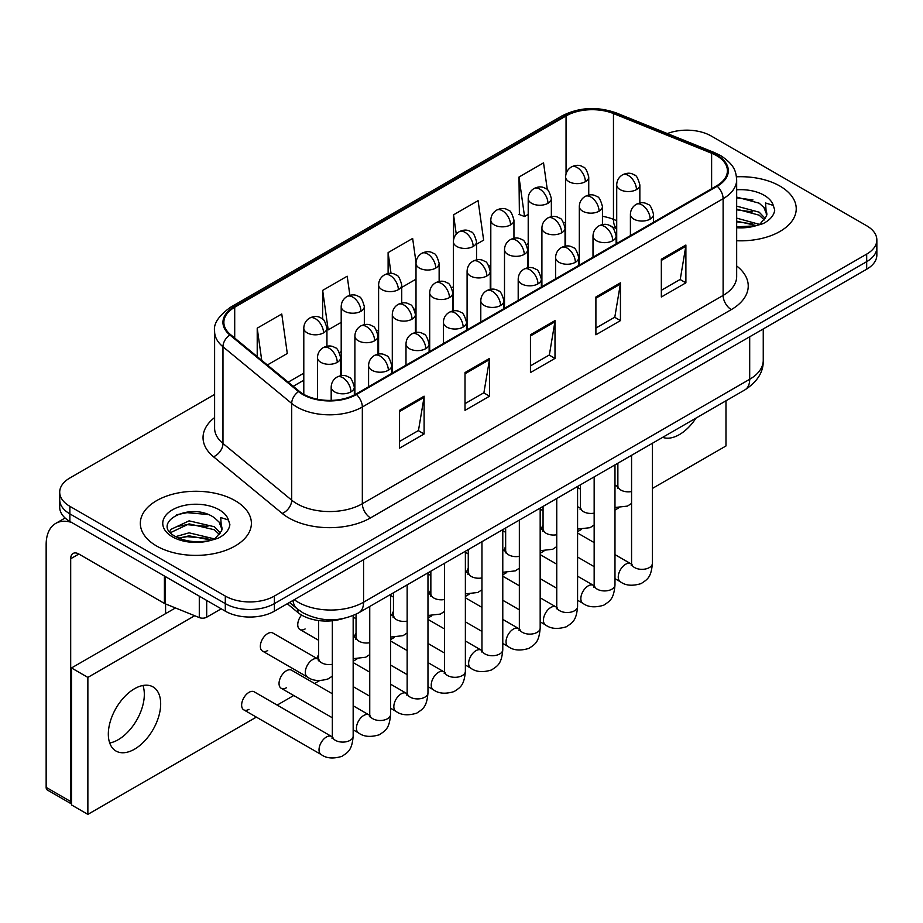 <?xml version="1.0" encoding="UTF-8"?>
<svg xmlns="http://www.w3.org/2000/svg" width="923" height="923" viewBox="0 0 923 923"><rect width="100%" height="100%" fill="white"/><g stroke="black" fill="none" stroke-linecap="round" stroke-linejoin="round"><path stroke-width="1.38" d="M616.714 228.696L614.533 227.819A46.277 26.721 0 0 0 612.607 227.081M342.871 618.641A34.705 20.041 180 0 1 297.921 612.514L287.284 603.734M779.97 186.1A55.53 32.063 0 0 0 736.473 176.801A55.53 32.063 0 0 1 779.97 186.1A55.53 32.063 0 0 1 796.237 208.771A55.53 32.063 0 0 0 779.97 186.1M235.123 500.658A55.53 32.063 0 0 0 174.609 493.713A55.53 32.063 0 0 0 140.331 523.329A55.53 32.063 0 0 0 156.587 546.001A55.53 32.063 0 0 0 217.113 552.946A55.53 32.063 0 0 0 251.391 523.329A55.53 32.063 0 0 0 235.123 500.658A55.53 32.063 0 0 0 174.609 493.713A55.53 32.063 0 0 0 140.331 523.329A55.53 32.063 0 0 0 156.587 546.001A55.53 32.063 0 0 0 217.113 552.946A55.53 32.063 0 0 0 251.391 523.329A55.53 32.063 0 0 0 235.123 500.658M716.571 155.629A37.024 21.379 180 0 1 727.405 170.743A37.024 21.379 180 0 1 716.571 185.858L355.793 394.156A37.024 21.379 180 0 1 299.283 391.294L230.554 334.622A37.024 21.379 180 0 1 223.862 322.369A37.024 21.379 180 0 1 234.707 307.255L566.053 115.952A37.024 21.379 180 0 1 613.46 113.552L711.621 153.241A37.024 21.379 180 0 1 716.571 155.629M717.217 155.249A37.947 21.91 0 0 0 712.152 152.803L613.991 113.114A37.947 21.91 0 0 0 565.395 115.571L234.05 306.874A37.947 21.91 0 0 0 229.804 334.934L298.533 391.606A37.947 21.91 0 0 0 356.451 394.525L717.217 186.238A37.947 21.91 0 0 0 717.217 155.249M214.609 394.433L69.871 477.987A34.705 20.041 0 0 0 59.707 492.155L59.707 507.269A34.705 20.041 0 0 0 69.871 521.437L225.304 611.176L225.304 603.619A34.705 20.041 0 0 0 274.396 603.619L866.685 261.671A34.705 20.041 0 0 0 876.85 247.502A34.705 20.041 0 0 1 866.685 261.671L274.396 603.619A34.705 20.041 0 0 1 225.304 603.619L69.871 513.88L225.304 603.619L225.304 596.062A34.705 20.041 0 0 0 274.396 596.062L866.685 254.113A34.705 20.041 0 0 0 876.85 239.945A34.705 20.041 0 0 0 866.685 225.777L711.252 136.027A34.705 20.041 0 0 0 667.364 133.57M59.707 499.712A34.705 20.041 0 0 0 69.871 513.88A34.705 20.041 0 0 1 59.707 499.712M399.555 410.354L399.555 448.14L424.107 433.972L424.107 396.186L399.555 410.354M399.555 441.436L418.465 430.522L424.003 397.444A9.253 5.342 -120 0 0 424.107 396.186M418.292 430.614L424.107 433.972M465.007 372.569L465.007 410.354L489.548 396.186L489.548 358.401L465.007 372.569M465.007 403.651L483.906 392.736L489.455 359.658A9.253 5.342 -120 0 0 489.548 358.401M483.744 392.829L489.548 396.186M661.341 259.213L661.341 296.998L685.893 282.83L685.893 245.045L661.341 259.213M661.341 290.295L680.251 279.381L685.789 246.303A9.253 5.342 -120 0 0 685.893 245.045M680.078 279.473L685.893 282.83M595.9 296.998L595.9 334.784L620.441 320.616L620.441 282.83L595.9 296.998M595.9 328.08L614.799 317.166L620.348 284.088A9.253 5.342 -120 0 0 620.441 282.83M614.637 317.258L620.441 320.616M530.448 334.784L530.448 372.569L555 358.401L555 320.616L530.448 334.784M530.448 365.866L549.358 354.951L554.896 321.873A9.253 5.342 -120 0 0 555 320.616M549.185 355.043L555 358.401M736.669 240.741A55.53 32.063 0 0 0 796.237 208.771A55.53 32.063 0 0 1 736.669 240.741M59.707 492.155A34.705 20.041 0 0 0 69.871 506.323L225.304 596.062M267.37 364.977L287.295 353.486L281.757 314.005L257.217 328.173L257.217 356.601M476.545 244.226L483.64 240.13L478.091 200.649L453.551 214.817L453.551 239.899M547.327 189.792L543.543 162.863L519.003 177.031L519.395 214.586M349.886 295.337L347.198 276.219L322.658 290.387L322.658 319.15M416.031 262.524L412.65 238.434L388.11 252.602L388.11 273.554M401.736 287.411L416.008 279.173M388.11 252.602L391.029 273.404M453.551 214.817L456.262 234.142M519.003 177.031L524.541 216.513L528.21 214.39M524.541 216.513L519.003 214.436M322.658 290.387L328.196 329.869L341.198 322.358M328.196 329.869L326.938 329.396M257.217 328.173L261.728 360.328M225.304 611.176A34.705 20.041 0 0 0 274.396 611.176L866.685 269.228A34.705 20.041 0 0 0 876.85 255.06L876.85 239.945M766.471 216.236L766.851 214.436A26.156 15.103 0 0 0 763.898 207.467L759.214 203.198L736.669 197.095M736.669 226.85L755.625 225.823L762.975 223.678C770.036 220.055 773.959 215.532 774.732 210.109L773.278 205.414L765.548 202.991L766.459 216.236L760.079 223.931M736.669 218.14L759.467 224.37M736.669 221.139L756.56 225.616M736.669 206.141L759.191 212.186L765.271 218.52M736.669 209.14L759.191 215.186L764.267 219.939M763.898 207.467L766.84 214.794M736.669 197.822L752.983 199.956M736.669 209.821L752.718 211.886M736.669 221.82L752.718 223.885M221.624 530.794L222.016 528.994A26.156 15.103 0 0 0 219.051 522.026L214.378 517.757C190.265 500.704 150.091 522.96 174.897 536.182C185.015 541.674 196.98 543.07 210.779 540.382L218.128 538.247C225.189 534.625 229.112 530.09 229.885 524.668L228.443 519.984L220.712 517.549L221.624 530.794L215.232 538.501M175.67 536.632L189.088 532.836L214.632 538.94M207.871 538.444L187.034 536.655L178.75 538.155L189.088 535.836L211.725 540.186M169.809 531.786L170.593 529.525L189.088 520.849L214.355 526.756L220.424 533.079M170.524 532.652L189.088 523.849L214.355 529.756L219.42 534.498M219.051 522.026L221.993 529.352M176.778 514.734L187.034 512.657L208.137 514.526M178.716 526.168L187.034 524.656L207.871 526.445M118.144 739.75A37.024 21.379 120 0 0 142.927 685.477A37.024 21.379 120 0 1 118.144 739.75A37.024 21.379 120 0 1 109.722 743.003A37.024 21.379 120 0 0 118.144 739.75M206.694 600.435L206.694 617.199L221.22 608.822M71.602 522.441A46.277 26.721 -120 0 0 55.738 523.399A46.277 26.721 -120 0 0 46.15 544.582L46.15 787.354L70.69 801.533L70.69 558.75A11.572 6.68 60 0 1 73.09 553.454A11.572 6.68 60 0 1 78.87 554.031L164.409 603.423L164.409 576.021M71.509 803.956L47.35 790.007A5.78 3.334 -60 0 1 46.15 787.354M165.586 613.633L165.586 603.954M70.69 801.533A5.78 3.334 120 0 0 71.509 803.887M206.694 617.199A5.78 3.334 180 0 1 199.287 617.579L165.182 603.792A5.78 3.334 180 0 1 164.409 603.423M332.338 676.155L328.242 678.855C319.531 681.497 312.62 680.909 307.486 677.055A10.407 6.011 -60 0 1 305.328 672.29A10.407 6.011 -60 0 1 313.162 659.287A10.407 6.011 -60 0 1 317.904 659.022L272.908 633.051A10.407 6.011 120 0 0 267.705 633.559A10.407 6.011 120 0 0 260.897 642.743A10.407 6.011 120 0 0 262.501 651.084A10.407 6.011 120 0 0 267.705 650.565M243.799 709.868L321.181 754.553A10.407 6.011 -60 0 1 319.589 746.199A10.407 6.011 -60 0 1 326.396 737.027A10.407 6.011 -60 0 1 326.857 736.773A10.407 6.011 -60 0 1 331.599 736.508L254.206 691.835A10.407 6.011 120 0 0 249.002 692.342A10.407 6.011 120 0 0 242.195 701.526A10.407 6.011 120 0 0 243.799 709.868A10.407 6.011 120 0 0 249.002 709.349M332.338 693.75L291.61 670.236A10.407 6.011 120 0 0 286.407 670.756A10.407 6.011 120 0 0 279.6 679.928A10.407 6.011 120 0 0 281.192 688.27A10.407 6.011 120 0 0 286.407 687.762M134.504 749.199A37.024 21.379 120 0 0 158.687 716.571A37.024 21.379 120 0 0 153.01 686.908A37.024 21.379 120 0 0 134.504 688.743A37.024 21.379 120 0 0 110.322 721.359A37.024 21.379 120 0 0 115.986 751.034A37.024 21.379 120 0 0 134.504 749.199M662.679 437.34A37.024 21.379 120 0 0 679.34 434.629A37.024 21.379 120 0 0 696.011 418.096M318.643 654.58A10.407 6.011 120 0 0 316.958 658.48M430.856 589.797A10.407 6.011 120 0 0 429.172 593.697M505.654 546.601A10.407 6.011 120 0 0 503.97 550.512M543.059 525.014A10.407 6.011 120 0 0 541.374 528.914M652.388 488.452L725.974 445.971L725.974 400.801M194.707 615.722L87.87 677.401L87.87 814.374L256.34 717.113M277.165 705.091L293.745 695.515M314.57 683.493L319.45 680.678M353.163 661.214L356.855 659.08M390.567 639.616L394.248 637.493M427.972 618.018L431.652 615.895M465.377 596.431L469.057 594.297M502.781 574.833L506.462 572.71M540.174 553.235L543.866 551.112M577.579 531.648L581.271 529.514M614.983 510.05L618.664 507.927M468.261 568.199A10.407 6.011 120 0 0 466.577 572.098M393.452 611.384A10.407 6.011 120 0 0 391.767 615.295M356.047 632.982A10.407 6.011 120 0 0 354.363 636.882M301.579 615.053A10.407 6.011 120 0 0 299.894 629.486A10.407 6.011 120 0 0 305.109 628.967M175.451 607.945L71.509 667.952L71.509 804.925L87.87 814.374M87.87 677.401L71.509 667.952M297.921 609.445L297.921 612.514M736.669 265.951A57.849 33.401 180 0 1 731.293 309.609L370.515 517.895A11.572 6.68 60 0 1 362.335 503.727L723.113 295.441A46.277 26.721 0 0 0 736.669 276.542L736.669 179.812A46.277 26.721 180 0 1 723.113 198.71A11.572 6.68 -120 0 0 717.217 186.238M370.515 517.895A57.849 33.401 180 0 1 288.714 517.895A57.849 33.401 180 0 1 282.23 513.442L213.501 456.77A57.849 33.401 180 0 1 214.609 417.577M296.894 503.727A46.277 26.721 0 0 0 362.335 503.727L362.335 406.997A46.277 26.721 180 0 1 291.703 403.432L222.974 346.76A46.277 26.721 180 0 1 214.609 331.438L214.609 428.168A46.277 26.721 0 0 0 222.974 443.49L291.703 500.162A46.277 26.721 0 0 0 296.894 503.727M736.669 179.812C735.919 171.863 735.181 165.252 720.713 155.629L714.633 152.676A11.572 5.423 112 0 0 712.152 152.803M714.633 152.676L616.472 112.998C597.308 106.214 579.125 107.195 561.899 115.94A11.572 6.68 60 0 1 565.395 115.571M234.05 306.874A11.572 6.68 -120 0 0 230.554 307.244C218.543 315.874 213.236 323.938 214.609 331.438M229.804 334.934A11.572 7.742 129.5 0 0 222.974 346.76L222.974 443.49A11.572 7.742 -50.5 0 1 213.501 456.77M616.472 112.998A11.572 5.423 112 0 0 613.991 113.114M298.533 391.606A11.572 7.742 129.5 0 0 291.703 403.432L291.703 500.162A11.572 7.742 -50.5 0 1 282.23 513.442M356.451 394.525A11.572 6.68 60 0 1 362.335 406.997L723.113 198.71L723.113 295.441A11.572 6.68 60 0 0 731.293 309.609M274.396 596.062L274.396 611.176M866.685 254.113L866.685 269.228M69.871 506.323L69.871 521.437M234.707 307.255L234.707 338.049M711.621 153.241L711.621 188.719M613.46 113.552L613.46 219.351A37.024 21.379 0 0 0 602.442 216.317M616.714 220.666L613.46 219.351A20.825 9.749 -68 0 0 616.714 228.327M566.053 115.952L566.053 173.812M565.614 222.005L563.872 223.008M528.21 243.603L526.479 244.595M490.805 265.189L489.075 266.193M453.401 286.788L451.67 287.791M416.008 308.386L414.265 309.378M378.603 329.973L376.861 330.976M341.198 351.571L339.468 352.574M303.794 373.169L288.207 382.157M565.614 225.616A20.825 12.022 60 0 1 565.026 227.393M530.448 335.984L554.896 321.873M595.9 298.198L620.348 284.088M661.341 260.413L685.789 246.303M465.007 373.769L489.455 359.658M399.555 411.554L424.003 397.444M294.287 599.696A46.277 26.721 0 0 0 298.117 602.211A46.277 26.721 0 0 0 363.57 602.211L749.695 379.272A46.277 26.721 0 0 0 763.252 360.385C763.586 371.865 757.471 381.695 744.907 389.864L358.77 612.803A23.144 13.36 60 0 0 363.57 602.211L363.57 559.696M749.695 336.768L749.695 379.272A23.144 13.36 60 0 1 744.907 389.864M293.018 600.423A23.144 15.472 129.5 0 0 297.171 608.834L289.464 602.477M650.15 219.097A11.572 6.68 0 0 0 653.542 214.378C651.707 207.687 649.884 204.41 648.05 204.537C644.704 202.172 640.747 202.114 636.189 204.364A11.572 6.68 60 0 1 641.97 204.929A11.572 6.68 -120 0 1 650.15 219.097A11.572 6.68 0 0 1 633.789 219.097A11.572 6.68 0 0 1 630.409 214.378C630.582 209.994 632.509 206.66 636.189 204.364M614.983 578.663L620.406 581.79A10.407 6.011 -60 0 1 618.814 573.448A10.407 6.011 -60 0 1 625.609 564.276A10.407 6.011 -60 0 1 626.071 564.022A10.407 6.011 -60 0 1 630.824 563.757L614.983 554.619M632.163 564.807L631.228 565.58L631.563 563.33A10.407 6.011 -0 0 0 634.609 567.576A10.407 6.011 -0 0 0 648.857 567.841A10.407 6.011 -0 0 0 652.388 563.33C651.2 578.017 646.965 579.586 641.15 583.59C632.451 586.232 625.54 585.644 620.406 581.79M636.455 189.596A11.572 6.68 0 0 0 639.847 184.877C638.012 178.185 636.189 174.909 634.355 175.035C631.009 172.67 627.052 172.613 622.494 174.862A11.572 6.68 60 0 1 628.275 175.428A11.572 6.68 -120 0 1 636.455 189.596A11.572 6.68 0 0 1 620.094 189.596A11.572 6.68 0 0 1 616.714 184.877C616.887 180.493 618.814 177.158 622.494 174.862M614.983 485.786A10.407 6.011 -60 0 1 617.129 486.271L614.983 485.036M618.468 487.321L617.533 488.094L617.868 485.844A10.407 6.011 -0 0 0 620.914 490.09A10.407 6.011 -0 0 0 631.563 491.544M585.367 181.693A11.572 6.68 0 0 0 588.747 176.974C586.913 170.282 585.09 167.005 583.255 167.132C579.909 164.767 575.952 164.709 571.395 166.948A11.572 6.68 60 0 1 577.187 167.524A11.572 6.68 -120 0 1 585.367 181.693A11.572 6.68 0 0 1 569.006 181.693A11.572 6.68 0 0 1 565.614 176.974C565.787 172.589 567.714 169.244 571.395 166.948M612.757 240.695A11.572 6.68 0 0 0 616.137 235.976C614.303 229.285 612.48 226.008 610.645 226.135C607.299 223.77 603.342 223.712 598.785 225.95A11.572 6.68 60 0 1 604.577 226.527A11.572 6.68 -120 0 1 612.757 240.695A11.572 6.68 0 0 1 596.385 240.695A11.572 6.68 0 0 1 593.004 235.976C593.177 231.592 595.104 228.246 598.785 225.95M577.579 600.262L583.001 603.388A10.407 6.011 -60 0 1 581.409 595.047A10.407 6.011 -60 0 1 588.205 585.874A10.407 6.011 -60 0 1 588.678 585.62A10.407 6.011 -60 0 1 593.42 585.355L577.579 576.206M594.758 586.405L593.824 587.178L594.158 584.928A10.407 6.011 -0 0 0 597.204 589.174A10.407 6.011 -0 0 0 611.453 589.428A10.407 6.011 -0 0 0 614.983 584.928C613.807 599.604 609.572 601.173 603.746 605.188C595.047 607.83 588.136 607.23 583.001 603.388M575.352 262.294A11.572 6.68 0 0 0 578.733 257.563C576.91 250.883 575.075 247.595 573.252 247.722C569.895 245.368 565.937 245.31 561.38 247.549A11.572 6.68 60 0 1 567.172 248.125A11.572 6.68 -120 0 1 575.352 262.294A11.572 6.68 0 0 1 558.992 262.294A11.572 6.68 0 0 1 555.6 257.563C555.773 253.179 557.7 249.845 561.38 247.549M540.174 621.848L545.597 624.986A10.407 6.011 -60 0 1 544.005 616.633A10.407 6.011 -60 0 1 550.812 607.461A10.407 6.011 -60 0 1 551.273 607.207A10.407 6.011 -60 0 1 556.015 606.942L540.174 597.804M557.354 607.992L556.419 608.765L556.754 606.515A10.407 6.011 -0 0 0 559.811 610.772A10.407 6.011 -0 0 0 574.06 611.026A10.407 6.011 -0 0 0 577.579 606.515C576.402 621.202 572.168 622.771 566.353 626.775C557.642 629.428 550.731 628.828 545.597 624.986M537.947 283.88A11.572 6.68 0 0 0 541.34 279.161C539.505 272.47 537.671 269.193 535.848 269.32C532.49 266.955 528.544 266.897 523.987 269.147A11.572 6.68 60 0 1 529.767 269.712A11.572 6.68 -120 0 1 537.947 283.88A11.572 6.68 0 0 1 521.587 283.88A11.572 6.68 0 0 1 518.195 279.161C518.368 274.777 520.295 271.431 523.987 269.147M502.781 643.446L508.204 646.573A10.407 6.011 -60 0 1 506.6 638.231A10.407 6.011 -60 0 1 513.407 629.059A10.407 6.011 -60 0 1 513.869 628.805A10.407 6.011 -60 0 1 518.611 628.54L502.781 619.402M519.949 629.59L519.014 630.363L519.349 628.113A10.407 6.011 -0 0 0 522.406 632.359A10.407 6.011 -0 0 0 536.655 632.624A10.407 6.011 -0 0 0 540.174 628.113C538.997 642.8 534.763 644.369 528.948 648.373C520.249 651.015 513.326 650.415 508.204 646.573M500.543 305.478A11.572 6.68 0 0 0 503.935 300.76C502.1 294.068 500.266 290.78 498.443 290.907C495.097 288.553 491.14 288.495 486.583 290.733A11.572 6.68 60 0 1 492.363 291.31A11.572 6.68 -120 0 1 500.543 305.478A11.572 6.68 0 0 1 484.183 305.478A11.572 6.68 0 0 1 480.791 300.76C480.964 296.375 482.891 293.029 486.583 290.733M465.377 665.045L470.799 668.171A10.407 6.011 -60 0 1 469.196 659.83A10.407 6.011 -60 0 1 476.003 650.646A10.407 6.011 -60 0 1 476.464 650.403A10.407 6.011 -60 0 1 481.206 650.138L465.377 640.989M482.544 651.188L481.621 651.95L481.956 649.711A10.407 6.011 -0 0 0 485.002 653.957A10.407 6.011 -0 0 0 499.251 654.211A10.407 6.011 -0 0 0 502.781 649.711C501.593 664.387 497.359 665.956 491.544 669.971C482.844 672.613 475.922 672.013 470.799 668.171M599.062 211.194A11.572 6.68 0 0 0 602.442 206.475C600.608 199.783 598.785 196.507 596.95 196.634C593.604 194.268 589.647 194.211 585.09 196.449A11.572 6.68 60 0 1 590.882 197.026A11.572 6.68 -120 0 1 599.062 211.194A11.572 6.68 0 0 1 582.701 211.194A11.572 6.68 0 0 1 579.309 206.475C579.482 202.091 581.409 198.745 585.09 196.449M577.579 507.385A10.407 6.011 -60 0 1 579.725 507.869L577.579 506.623M581.063 508.919L580.129 509.681L580.463 507.431A10.407 6.011 -0 0 0 583.509 511.688A10.407 6.011 -0 0 0 594.158 513.142M561.657 232.792A11.572 6.68 0 0 0 565.049 228.062C563.215 221.382 561.38 218.093 559.557 218.22C556.2 215.867 552.242 215.809 547.685 218.047A11.572 6.68 60 0 1 553.477 218.624A11.572 6.68 -120 0 1 561.657 232.792A11.572 6.68 0 0 1 545.297 232.792A11.572 6.68 0 0 1 541.905 228.062C542.078 223.678 544.005 220.343 547.685 218.047M540.174 528.971A10.407 6.011 -60 0 1 542.32 529.456L540.174 528.221M543.659 530.506L542.724 531.279L543.059 529.029A10.407 6.011 -0 0 0 546.116 533.275A10.407 6.011 -0 0 0 556.754 534.74M524.252 254.379A11.572 6.68 0 0 0 527.644 249.66C525.81 242.968 523.976 239.692 522.153 239.818C518.795 237.453 514.849 237.396 510.292 239.645A11.572 6.68 60 0 1 516.072 240.211A11.572 6.68 -120 0 1 524.252 254.379A11.572 6.68 0 0 1 507.892 254.379A11.572 6.68 0 0 1 504.5 249.66C504.673 245.276 506.6 241.941 510.292 239.645M502.781 550.57A10.407 6.011 -60 0 1 504.916 551.054L502.781 549.82M506.254 552.104L505.319 552.877L505.654 550.627A10.407 6.011 -0 0 0 508.711 554.873A10.407 6.011 -0 0 0 519.349 556.327M547.962 203.291A11.572 6.68 0 0 0 551.354 198.56C549.52 191.88 547.685 188.592 545.862 188.719C542.505 186.365 538.547 186.308 533.99 188.546A11.572 6.68 60 0 1 539.782 189.123A11.572 6.68 -120 0 1 547.962 203.291A11.572 6.68 0 0 1 531.602 203.291A11.572 6.68 0 0 1 528.21 198.56C528.383 194.176 530.31 190.842 533.99 188.546M510.557 224.889A11.572 6.68 0 0 0 513.949 220.159C512.115 213.467 510.281 210.19 508.458 210.317C505.1 207.952 501.154 207.894 496.597 210.144A11.572 6.68 60 0 1 502.377 210.709A11.572 6.68 -120 0 1 510.557 224.889A11.572 6.68 0 0 1 494.197 224.889A11.572 6.68 0 0 1 490.805 220.159C490.978 215.774 492.905 212.44 496.597 210.144M473.153 246.476A11.572 6.68 0 0 0 476.545 241.757C474.71 235.065 472.876 231.788 471.053 231.915C467.707 229.55 463.75 229.492 459.192 231.731A11.572 6.68 60 0 1 464.973 232.308A11.572 6.68 -120 0 1 473.153 246.476A11.572 6.68 0 0 1 456.793 246.476A11.572 6.68 0 0 1 453.401 241.757C453.574 237.373 455.512 234.027 459.192 231.731M435.748 268.074A11.572 6.68 0 0 0 439.14 263.343C437.306 256.663 435.483 253.375 433.648 253.502C430.303 251.148 426.345 251.091 421.788 253.329A11.572 6.68 60 0 1 427.568 253.906A11.572 6.68 -120 0 1 435.748 268.074A11.572 6.68 0 0 1 419.388 268.074A11.572 6.68 0 0 1 416.008 263.343C416.181 258.959 418.107 255.625 421.788 253.329M773.278 205.414A33.101 19.106 0 0 0 764.106 195.261A33.101 19.106 0 0 0 736.669 189.803M736.669 227.739A33.101 19.106 0 0 0 755.625 225.823M228.443 519.984A33.101 19.106 0 0 0 219.259 509.819A33.101 19.106 0 0 0 172.451 509.819A33.101 19.106 0 0 0 172.451 536.84A33.101 19.106 0 0 0 210.779 540.382M70.69 558.75L78.87 554.031M165.182 576.471L165.182 603.792M199.287 617.579L199.287 596.154M486.848 275.977A11.572 6.68 0 0 0 490.24 271.258C488.405 264.566 486.571 261.29 484.748 261.417C481.402 259.051 477.445 258.994 472.888 261.232A11.572 6.68 60 0 1 478.668 261.809A11.572 6.68 -120 0 1 486.848 275.977A11.572 6.68 0 0 1 470.488 275.977A11.572 6.68 0 0 1 467.096 271.258C467.269 266.874 469.207 263.528 472.888 261.232M465.377 572.168A10.407 6.011 -60 0 1 467.511 572.652L465.377 571.406M468.849 573.702L467.926 574.464L468.261 572.214A10.407 6.011 -0 0 0 471.307 576.471A10.407 6.011 -0 0 0 481.956 577.925M463.138 327.077A11.572 6.68 0 0 0 466.53 322.346C464.696 315.666 462.861 312.378 461.039 312.505C457.693 310.151 453.735 310.093 449.178 312.332A11.572 6.68 60 0 1 454.958 312.909A11.572 6.68 -120 0 1 463.138 327.077A11.572 6.68 0 0 1 446.778 327.077A11.572 6.68 0 0 1 443.386 322.346C443.571 317.962 445.497 314.628 449.178 312.332M427.972 686.631L433.395 689.769A10.407 6.011 -60 0 1 431.802 681.416A10.407 6.011 -60 0 1 438.598 672.244A10.407 6.011 -60 0 1 439.06 671.99A10.407 6.011 -60 0 1 443.801 671.725L427.972 662.587M445.14 672.775L444.217 673.548L444.551 671.298A10.407 6.011 -0 0 0 447.597 675.555A10.407 6.011 -0 0 0 461.846 675.809A10.407 6.011 -0 0 0 465.377 671.298C464.188 685.985 459.954 687.554 454.139 691.558C445.44 694.211 438.517 693.611 433.395 689.769M425.734 348.663A11.572 6.68 0 0 0 429.126 343.944C427.291 337.253 425.468 333.976 423.634 334.103C420.288 331.738 416.331 331.68 411.773 333.93A11.572 6.68 60 0 1 417.554 334.495A11.572 6.68 -120 0 1 425.734 348.663A11.572 6.68 0 0 1 409.374 348.663A11.572 6.68 0 0 1 405.993 343.944C406.166 339.56 408.093 336.214 411.773 333.93M390.567 708.229L395.99 711.356A10.407 6.011 -60 0 1 394.398 703.014A10.407 6.011 -60 0 1 401.193 693.842A10.407 6.011 -60 0 1 401.655 693.588A10.407 6.011 -60 0 1 406.408 693.323L390.567 684.185M407.747 694.373L406.812 695.146L407.147 692.896A10.407 6.011 -0 0 0 410.193 697.142A10.407 6.011 -0 0 0 424.442 697.407A10.407 6.011 -0 0 0 427.972 692.896C426.784 707.583 422.549 709.152 416.735 713.156C408.035 715.798 401.124 715.198 395.99 711.356M388.341 370.261A11.572 6.68 0 0 0 391.721 365.543C389.887 358.851 388.064 355.563 386.229 355.69C382.883 353.336 378.926 353.278 374.369 355.517A11.572 6.68 60 0 1 380.161 356.093A11.572 6.68 -120 0 1 388.341 370.261A11.572 6.68 0 0 1 371.981 370.261A11.572 6.68 0 0 1 368.589 365.543C368.762 361.158 370.688 357.812 374.369 355.517M353.163 729.828L358.586 732.954A10.407 6.011 -60 0 1 356.993 724.613A10.407 6.011 -60 0 1 363.789 715.429A10.407 6.011 -60 0 1 364.262 715.187A10.407 6.011 -60 0 1 369.004 714.921L353.163 705.772M370.342 715.971L369.408 716.733L369.742 714.494A10.407 6.011 -0 0 0 372.788 718.74A10.407 6.011 -0 0 0 387.037 718.994A10.407 6.011 -0 0 0 390.567 714.494C389.391 729.17 385.156 730.739 379.33 734.754C370.631 737.396 363.72 736.796 358.586 732.954M350.936 391.86A11.572 6.68 0 0 0 354.328 387.129C352.494 380.449 350.659 377.161 348.836 377.288C345.479 374.934 341.522 374.865 336.964 377.115A11.572 6.68 60 0 1 342.756 377.692A11.572 6.68 -120 0 1 350.936 391.86A11.572 6.68 0 0 1 334.576 391.86A11.572 6.68 0 0 1 331.184 387.129C331.357 382.745 333.284 379.411 336.964 377.115M332.938 737.558L332.003 738.331L332.338 736.081A10.407 6.011 -0 0 0 335.395 740.338A10.407 6.011 -0 0 0 349.644 740.592A10.407 6.011 -0 0 0 353.163 736.081C351.986 750.768 347.752 752.337 341.937 756.341C333.226 758.994 326.315 758.394 321.181 754.553M449.443 297.575A11.572 6.68 0 0 0 452.835 292.845C451.001 286.165 449.166 282.876 447.343 283.003C443.998 280.65 440.04 280.592 435.483 282.83A11.572 6.68 60 0 1 441.263 283.407A11.572 6.68 -120 0 1 449.443 297.575A11.572 6.68 0 0 1 433.083 297.575A11.572 6.68 0 0 1 429.691 292.845C429.876 288.461 431.802 285.126 435.483 282.83M427.972 593.754A10.407 6.011 -60 0 1 430.106 594.239L427.972 593.004M431.445 595.289L430.522 596.062L430.856 593.812A10.407 6.011 -0 0 0 433.902 598.058A10.407 6.011 -0 0 0 444.551 599.512M412.039 319.162A11.572 6.68 0 0 0 415.431 314.443C413.596 307.751 411.773 304.475 409.939 304.602C406.593 302.236 402.636 302.179 398.078 304.428A11.572 6.68 60 0 1 403.859 304.994A11.572 6.68 -120 0 1 412.039 319.162A11.572 6.68 0 0 1 395.679 319.162A11.572 6.68 0 0 1 392.298 314.443C392.471 310.059 394.398 306.713 398.078 304.428M390.567 615.353A10.407 6.011 -60 0 1 392.713 615.837L390.567 614.603M394.052 616.887L393.117 617.66L393.452 615.41A10.407 6.011 -0 0 0 396.498 619.656A10.407 6.011 -0 0 0 407.147 621.11M374.646 340.76A11.572 6.68 0 0 0 378.026 336.041C376.192 329.349 374.369 326.073 372.534 326.188C369.188 323.835 365.231 323.777 360.674 326.015A11.572 6.68 60 0 1 366.466 326.592A11.572 6.68 -120 0 1 374.646 340.76A11.572 6.68 0 0 1 358.286 340.76A11.572 6.68 0 0 1 354.894 336.041C355.067 331.657 356.993 328.311 360.674 326.015M353.163 636.951A10.407 6.011 -60 0 1 355.309 637.435L353.163 636.189M356.647 638.474L355.713 639.247L356.047 636.997A10.407 6.011 -0 0 0 359.093 641.254A10.407 6.011 -0 0 0 369.742 642.708M337.241 362.358A11.572 6.68 0 0 0 340.633 357.628C338.799 350.948 336.964 347.659 335.141 347.786C331.784 345.433 327.827 345.375 323.269 347.613A11.572 6.68 60 0 1 329.061 348.19A11.572 6.68 -120 0 1 337.241 362.358A11.572 6.68 0 0 1 320.881 362.358A11.572 6.68 0 0 1 317.489 357.628C317.662 353.244 319.589 349.909 323.269 347.613M319.243 660.072L318.308 660.845L318.643 658.595A10.407 6.011 -0 0 0 321.7 662.841A10.407 6.011 -0 0 0 332.338 664.295M398.355 289.66A11.572 6.68 0 0 0 401.736 284.942C399.901 278.25 398.078 274.973 396.244 275.1C392.898 272.735 388.941 272.677 384.383 274.927A11.572 6.68 60 0 1 390.164 275.492A11.572 6.68 -120 0 1 398.355 289.66A11.572 6.68 0 0 1 381.984 289.66A11.572 6.68 0 0 1 378.603 284.942C378.776 280.557 380.703 277.223 384.383 274.927M360.951 311.259A11.572 6.68 0 0 0 364.331 306.54C362.497 299.848 360.674 296.571 358.839 296.698C355.493 294.333 351.536 294.275 346.979 296.514A11.572 6.68 60 0 1 352.771 297.091A11.572 6.68 -120 0 1 360.951 311.259A11.572 6.68 0 0 1 344.591 311.259A11.572 6.68 0 0 1 341.198 306.54C341.372 302.156 343.298 298.81 346.979 296.514M323.546 332.857A11.572 6.68 0 0 0 326.938 328.126C325.104 321.446 323.269 318.158 321.446 318.285C318.089 315.931 314.143 315.874 309.574 318.112A11.572 6.68 60 0 1 315.366 318.689A11.572 6.68 -120 0 1 323.546 332.857A11.572 6.68 0 0 1 307.186 332.857A11.572 6.68 0 0 1 303.794 328.126C303.967 323.742 305.894 320.408 309.574 318.112M561.899 115.94L230.554 307.244M616.714 228.466L611.626 226.804M416.008 315.424L415.431 315.758M378.603 337.022L378.026 337.345M303.794 380.207L293.237 386.299M358.77 612.803C340.149 622.16 321.527 622.16 302.906 612.803L297.171 608.834M763.252 360.385L763.252 328.946M631.528 564.138L630.824 563.757M652.388 443.282L652.388 563.33M653.542 222.247L653.542 214.378M594.158 566.641L577.579 557.065M631.563 455.304L631.563 563.33M630.409 235.607L630.409 214.378M594.158 542.597L577.579 533.021M617.833 486.64L617.129 486.271M614.983 507.5L627.455 506.104L631.563 503.404M639.847 203.002L639.847 184.877M617.868 463.219L617.868 485.844M580.463 489.155L577.579 487.482M616.714 243.51L616.714 184.877M588.747 195.099L588.747 176.974M565.614 246.106L565.614 176.974M594.124 585.724L593.42 585.355M614.983 464.88L614.983 584.928M616.137 243.845L616.137 235.976M556.754 588.239L540.174 578.663M594.158 476.903L594.158 584.928M593.004 257.194L593.004 235.976M556.754 564.184L540.174 554.619M556.731 607.322L556.015 606.942M577.579 486.467L577.579 606.515M578.733 265.432L578.733 257.563M519.349 609.826L502.781 600.262M556.754 498.501L556.754 606.515M555.6 278.792L555.6 257.563M519.349 585.782L502.781 576.206M519.326 628.921L518.611 628.54M540.174 508.065L540.174 628.113M541.34 287.03L541.34 279.161M481.956 631.424L465.377 621.848M519.349 520.087L519.349 628.113M518.195 300.39L518.195 279.161M481.956 607.38L465.377 597.804M481.921 650.507L481.206 650.138M502.781 529.664L502.781 649.711M503.935 308.628L503.935 300.76M444.551 653.023L427.972 643.446M481.956 541.686L481.956 649.711M480.791 321.977L480.791 300.76M444.551 628.967L427.972 619.402M580.429 508.238L579.725 507.869M577.579 529.098L590.051 527.691L594.158 524.991M602.442 224.601L602.442 206.475M580.463 484.806L580.463 507.431M543.059 510.742L540.174 509.081M579.309 265.109L579.309 206.475M543.036 529.837L542.32 529.456M540.174 550.696L552.658 549.289L556.754 546.589M565.049 246.199L565.049 228.062M543.059 506.404L543.059 529.029M505.654 532.34L502.781 530.679M541.905 286.695L541.905 228.062M505.631 551.423L504.916 551.054M502.781 572.283L515.253 570.887L519.349 568.187M527.644 267.785L527.644 249.66M505.654 528.002L505.654 550.627M468.261 553.938L465.377 552.266M504.5 308.294L504.5 249.66M551.354 216.697L551.354 198.56M528.21 267.693L528.21 198.56M513.949 238.284L513.949 220.159M490.805 289.291L490.805 220.159M476.545 259.882L476.545 241.757M453.401 310.889L453.401 241.757M439.14 281.48L439.14 263.343M416.008 332.476L416.008 263.343M55.738 523.399L65.095 517.999M468.226 573.021L467.511 572.652M465.377 593.881L477.849 592.474L481.956 589.774M490.24 289.384L490.24 271.258M468.261 549.589L468.261 572.214M430.856 575.525L427.972 573.864M467.096 329.892L467.096 271.258M444.517 672.106L443.801 671.725M465.377 551.25L465.377 671.298M466.53 330.215L466.53 322.346M407.147 674.609L390.567 665.045M444.551 563.284L444.551 671.298M443.386 343.575L443.386 322.346M407.147 650.565L390.567 640.989M407.112 693.704L406.408 693.323M427.972 572.848L427.972 692.896M429.126 351.813L429.126 343.944M369.742 696.207L353.163 686.631M407.147 584.87L407.147 692.896M405.993 365.173L405.993 343.944M369.742 672.163L353.163 662.587M369.708 715.29L369.004 714.921M390.567 594.447L390.567 714.494M391.721 373.411L391.721 365.543M332.338 717.794L281.192 688.27M369.742 606.469L369.742 714.494M368.589 386.76L368.589 365.543M332.315 736.889L331.599 736.508M353.163 615.56L353.163 736.081M354.328 394.952L354.328 387.129M332.338 620.764L332.338 736.081M331.184 400.397L331.184 387.129M430.822 594.62L430.106 594.239M427.972 615.479L440.444 614.072L444.551 611.372M452.835 310.982L452.835 292.845M430.856 571.187L430.856 593.812M393.452 597.123L390.567 595.462M429.691 351.478L429.691 292.845M393.417 616.206L392.713 615.837M390.567 637.066L403.039 635.67L407.147 632.97M415.431 332.568L415.431 314.443M393.452 592.774L393.452 615.41M356.047 618.722L353.163 617.049M392.298 373.077L392.298 314.443M356.013 637.805L355.309 637.435M353.163 658.664L365.635 657.257L369.742 654.557M378.026 354.167L378.026 336.041M356.047 614.256L356.047 636.997M318.643 640.308L299.894 629.486M354.894 394.652L354.894 336.041M318.62 659.403L317.904 659.022M340.633 375.765L340.633 357.628M318.643 620.556L318.643 658.595M307.486 677.055L262.501 651.084M317.489 399.232L317.489 357.628M401.736 303.067L401.736 284.942M378.603 354.074L378.603 284.942M364.331 324.665L364.331 306.54M341.198 375.673L341.198 306.54M326.938 346.263L326.938 328.126M303.794 394.352L303.794 328.126"/></g></svg>
